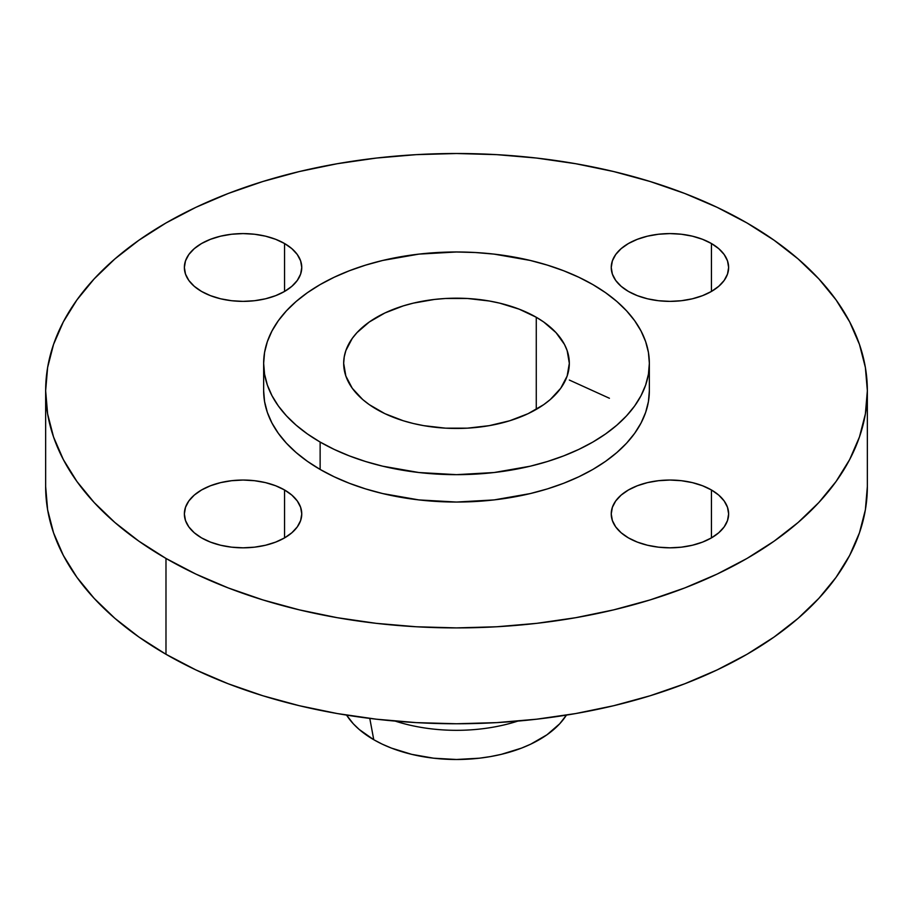 <?xml version="1.0" encoding="UTF-8"?>
<svg xmlns="http://www.w3.org/2000/svg" width="913" height="913" viewBox="0 0 913 913"><rect width="100%" height="100%" fill="white"/><g stroke="black" fill="none" stroke-linecap="round" stroke-linejoin="round"><path stroke-width="1.37" d="M711.444 489.973L711.444 537.894L718.736 532.758L724.169 526.904L727.501 520.547L728.631 513.939L727.501 507.32L724.169 500.963L718.736 495.108L711.444 489.973L702.542 485.762L692.396 482.623L681.395 480.706L669.937 480.044L658.49 480.706L647.477 482.623L637.331 485.762L628.441 489.973L621.137 495.108L615.716 500.963L612.372 507.32L611.242 513.939A58.694 33.884 180 0 1 647.477 482.623A58.694 33.884 180 0 1 711.444 489.973A58.694 33.884 180 0 1 728.631 513.939A58.694 33.884 180 0 1 692.396 545.244A58.694 33.884 180 0 1 628.441 537.894A58.694 33.884 180 0 1 611.242 513.939L612.372 520.547L615.716 526.904L621.137 532.758L628.441 537.894L637.331 542.105L647.477 545.244L658.49 547.172L669.937 547.823L681.395 547.172L692.396 545.244L702.542 542.105L711.444 537.894L711.444 489.973M284.559 489.973L284.559 537.894L291.863 532.758L297.284 526.904L300.628 520.547L301.758 513.939L300.628 507.32L297.284 500.963L291.863 495.108L284.559 489.973L275.669 485.762L265.523 482.623L254.51 480.706L243.063 480.044L231.605 480.706L220.604 482.623L210.458 485.762L201.556 489.973L194.264 495.108L188.831 500.963L185.499 507.32L184.369 513.939A58.694 33.884 180 0 1 220.604 482.623A58.694 33.884 180 0 1 284.559 489.973A58.694 33.884 180 0 1 301.758 513.939A58.694 33.884 180 0 1 265.523 545.244A58.694 33.884 180 0 1 201.556 537.894A58.694 33.884 180 0 1 184.369 513.939L185.499 520.547L188.831 526.904L194.264 532.758L201.556 537.894L210.458 542.105L220.604 545.244L231.605 547.172L243.063 547.823L254.51 547.172L265.523 545.244L275.669 542.105L284.559 537.894L284.559 489.973M284.559 243.52L284.559 291.441L291.863 286.305L297.284 280.451L300.628 274.094L301.758 267.475L300.628 260.867L297.284 254.51L291.863 248.656L284.559 243.52L275.669 239.309L265.523 236.17L254.51 234.242L243.063 233.591L231.605 234.242L220.604 236.17L210.458 239.309L201.556 243.52L194.264 248.656L188.831 254.51L185.499 260.867L184.369 267.475A58.694 33.884 180 0 1 220.604 236.17A58.694 33.884 180 0 1 284.559 243.52A58.694 33.884 180 0 1 301.758 267.475A58.694 33.884 180 0 1 265.523 298.791A58.694 33.884 180 0 1 201.556 291.441A58.694 33.884 180 0 1 184.369 267.475L185.499 274.094L188.831 280.451L194.264 286.305L201.556 291.441L210.458 295.652L220.604 298.791L231.605 300.719L243.063 301.37L254.51 300.719L265.523 298.791L275.669 295.652L284.559 291.441L284.559 243.52M711.444 243.52L711.444 291.441L718.736 286.305L724.169 280.451L727.501 274.094L728.631 267.475L727.501 260.867L724.169 254.51L718.736 248.656L711.444 243.52L702.542 239.309L692.396 236.17L681.395 234.242L669.937 233.591L658.49 234.242L647.477 236.17L637.331 239.309L628.441 243.52L621.137 248.656L615.716 254.51L612.372 260.867L611.242 267.475A58.694 33.884 180 0 1 647.477 236.17A58.694 33.884 180 0 1 711.444 243.52A58.694 33.884 180 0 1 728.631 267.475A58.694 33.884 180 0 1 692.396 298.791A58.694 33.884 180 0 1 628.441 291.441A58.694 33.884 180 0 1 611.242 267.475L612.372 274.094L615.716 280.451L621.137 286.305L628.441 291.441L637.331 295.652L647.477 298.791L658.49 300.719L669.937 301.37L681.395 300.719L692.396 298.791L702.542 295.652L711.444 291.441L711.444 243.52M609.416 398.262L569.324 380.036M369.788 718.417L373.759 739.713A117.012 67.562 0 0 0 566.414 715.107L559.703 723.781L546.955 734.794L530.738 744.163L521.506 748.112L501.283 754.355L490.464 756.58L479.325 758.201L456.5 759.49L433.675 758.201L411.717 754.355L391.494 748.112L382.262 744.163L373.759 739.713L369.788 718.417M395.158 721.099A125.766 72.618 0 0 0 517.842 721.099A125.766 72.618 0 0 1 395.158 721.099M165.983 558.436L165.983 654.279A410.85 237.197 0 0 0 613.73 705.703A410.85 237.197 0 0 0 867.35 486.549L865.376 509.808L859.453 532.827L849.661 555.412L836.08 577.324L818.835 598.369L798.11 618.341L774.087 637.034L747.017 654.279L717.139 669.914L684.761 683.78L650.17 695.752L613.73 705.703L575.761 713.544L536.65 719.193L496.775 722.617L456.5 723.758L416.225 722.617L376.35 719.193L337.239 713.544L299.27 705.703L262.83 695.752L228.239 683.78L195.861 669.914L165.983 654.279L165.983 558.436L138.913 541.192L114.89 522.487L94.165 502.527L76.92 481.482L63.339 459.559L53.547 436.985L47.624 413.954L45.65 390.707L47.624 367.46L53.547 344.429L63.339 321.855L76.92 299.932L94.165 278.887L114.89 258.927L138.913 240.233L165.983 222.977L195.861 207.342L228.239 193.476L262.83 181.516L299.27 171.564L337.239 163.724L376.35 158.063L416.225 154.651L456.5 153.51L496.775 154.651L536.65 158.063L575.761 163.724L613.73 171.564L650.17 181.516L684.761 193.476L717.139 207.342L747.017 222.977A410.85 237.197 180 0 1 867.35 390.707A410.85 237.197 180 0 1 613.73 609.85A410.85 237.197 180 0 1 165.983 558.436A410.85 237.197 180 0 1 45.65 390.707A410.85 237.197 180 0 1 299.27 171.564A410.85 237.197 180 0 1 747.017 222.977L774.087 240.233L798.11 258.927L818.835 278.887L836.08 299.932L849.661 321.855L859.453 344.429L865.376 367.46L867.35 390.707L865.376 413.954L859.453 436.985L849.661 459.559L836.08 481.482L818.835 502.527L798.11 522.487L774.087 541.192L747.017 558.436L717.139 574.072L684.761 587.938L650.17 599.898L613.73 609.85L575.761 617.69L536.65 623.351L496.775 626.763L456.5 627.904L416.225 626.763L376.35 623.351L337.239 617.69L299.27 609.85L262.83 599.898L228.239 587.938L195.861 574.072L165.983 558.436M320.132 442.052L320.132 469.442A192.848 111.34 0 0 0 530.305 493.568A192.848 111.34 0 0 0 649.348 390.707L648.424 401.617L645.639 412.425L641.04 423.027L634.672 433.31L626.58 443.193L616.846 452.563L605.57 461.339L592.868 469.442L578.842 476.769L563.641 483.285L547.412 488.9L530.305 493.568L494.127 499.913L456.5 502.047L418.873 499.913L382.695 493.568L365.588 488.9L349.359 483.285L334.158 476.769L320.132 469.442L320.132 442.052L307.43 433.96L296.154 425.184L286.42 415.803L278.328 405.931L271.96 395.649L267.361 385.046L264.576 374.239L263.652 363.328L264.576 352.407L267.361 341.599L271.96 331.008L278.328 320.714L286.42 310.842L296.154 301.461L307.43 292.685L320.132 284.594L334.158 277.255L349.359 270.75L365.588 265.135L382.695 260.456L418.873 254.122L456.5 251.988L475.399 252.524L494.127 254.122L530.305 260.456L547.412 265.135L563.641 270.75L578.842 277.255L592.868 284.594A192.848 111.34 180 0 1 649.348 363.328A192.848 111.34 180 0 1 530.305 466.189A192.848 111.34 180 0 1 320.132 442.052A192.848 111.34 180 0 1 263.652 363.328A192.848 111.34 180 0 1 382.695 260.456A192.848 111.34 180 0 1 592.868 284.594L605.57 292.685L616.846 301.461L626.58 310.842L634.672 320.714L641.04 331.008L645.639 341.599L648.424 352.407L649.348 363.328L648.424 374.239L645.639 385.046L641.04 395.649L634.672 405.931L626.58 415.803L616.846 425.184L605.57 433.96L592.868 442.052L578.842 449.39L563.641 455.895L547.412 461.51L530.305 466.189L494.127 472.523L456.5 474.657L418.873 472.523L382.695 466.189L365.588 461.51L349.359 455.895L334.158 449.39L320.132 442.052M536.273 317.268L536.273 409.378L536.273 317.268A112.824 65.143 180 0 1 569.324 363.328A112.824 65.143 180 0 1 499.673 423.506A112.824 65.143 180 0 1 376.727 409.378A112.824 65.143 180 0 1 343.676 363.328A112.824 65.143 180 0 1 413.327 303.139A112.824 65.143 180 0 1 536.273 317.268L519.177 309.165L499.673 303.139L489.254 300.993L467.559 298.494L445.441 298.494L434.485 299.441L413.327 303.139L403.318 305.878L384.921 312.965L369.286 322.004L356.994 332.617L352.258 338.392L345.844 350.615L344.224 356.937L343.676 363.328L345.844 376.03L352.258 388.253L362.689 399.517L369.286 404.642L384.921 413.68L403.318 420.767L413.327 423.506L423.746 425.652L445.441 428.151L467.559 428.151L489.254 425.652L509.682 420.767L528.079 413.68L543.714 404.642L550.311 399.517L560.742 388.253L567.156 376.03L569.324 363.328L567.156 350.615L564.462 344.418L556.006 332.617L543.714 322.004L536.273 317.268M263.652 390.707A192.848 111.34 0 0 0 320.132 469.442L307.43 461.339L296.154 452.563L286.42 443.193L278.328 433.31L271.96 423.027L267.361 412.425L264.576 401.617L263.652 390.707L263.652 363.328M45.65 486.549A410.85 237.197 0 0 0 165.983 654.279L138.913 637.034L114.89 618.341L94.165 598.369L76.92 577.324L63.339 555.412L53.547 532.827L47.624 509.808L45.65 486.549L45.65 390.707M346.586 715.107A117.012 67.562 0 0 0 373.759 739.713L359.208 729.464L353.297 723.781L346.586 715.107M867.35 390.707L867.35 486.549M649.348 363.328L649.348 390.707"/></g></svg>

